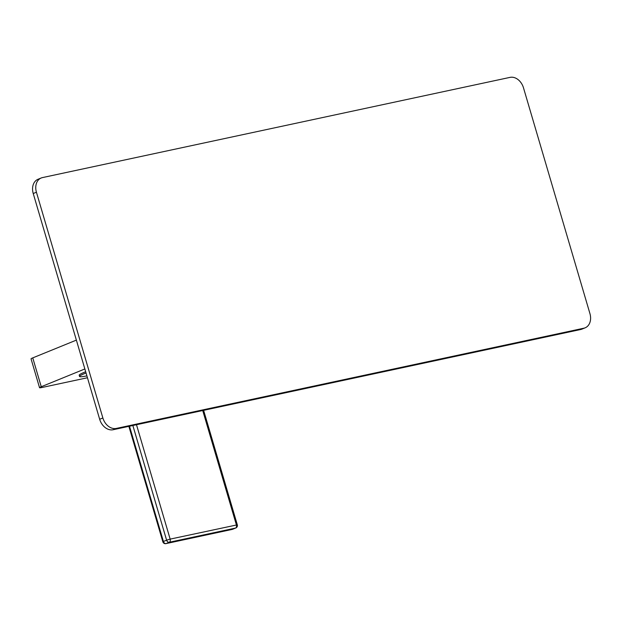 <?xml version="1.0" encoding="UTF-8"?>
<svg xmlns="http://www.w3.org/2000/svg" width="621" height="621" viewBox="0 0 621 621"><rect width="100%" height="100%" fill="white"/><g stroke="black" fill="none" stroke-linecap="round" stroke-linejoin="round"><path stroke-width="0.93" d="M585.137 327.818L581.947 329.122A13.126 9.897 -112.2 0 1 580.689 329.51L113.107 429.732A13.126 9.897 -112.2 0 1 99.671 419.276L33.231 193.527A13.126 9.897 -112.2 0 1 38.021 179.283L41.211 177.979A13.126 9.897 67.8 0 0 36.422 192.223L102.869 417.972A13.126 9.897 67.8 0 0 116.298 428.428L583.88 328.206A13.126 9.897 67.8 0 0 585.137 327.818A13.126 9.897 67.8 0 0 589.927 313.574L523.487 87.825A13.126 9.897 67.8 0 0 510.058 77.369L42.476 177.59A13.126 9.897 67.8 0 0 41.211 177.979M39.542 387.698L31.05 358.853A7.871 0.683 -16.4 0 1 32.758 357.882L41.25 386.728A7.871 0.683 163.6 0 0 39.542 387.698A7.871 0.683 163.6 0 0 42.306 387.426L87.452 377.747M41.25 386.728L84.867 368.959M86.047 372.996A24.281 2.119 -16.4 0 0 84.829 373.477A24.281 2.119 163.6 0 0 79.558 376.473L79.193 375.216A24.281 2.119 163.6 0 1 84.464 372.227A24.281 2.119 -16.4 0 1 85.682 371.738M32.758 357.882L76.375 340.114M79.558 376.473A24.281 2.119 163.6 0 0 86.901 375.884M129.494 426.216L163.416 541.481L162.849 541.799A2.624 2.624 0 0 0 165.916 543.631L232.153 529.426A2.624 1.708 77.9 0 1 231.959 529.457M203.618 410.326L237.315 524.823L170.154 539.113L136.488 424.717M237.315 524.823A2.624 2.624 0 0 1 235.786 527.99A2.624 1.979 -112.2 0 1 235.538 528.067A2.624 1.708 -102.1 0 0 236.391 524.916L202.725 410.52M132.855 425.494L166.607 540.177L170.154 539.113A2.624 1.708 -102.1 0 1 169.292 542.265A2.624 1.979 -112.2 0 1 166.607 540.177L163.416 541.481A2.624 1.979 67.8 0 0 166.102 543.569L169.292 542.265L235.538 528.067L232.347 529.371A2.624 1.708 77.9 0 1 232.153 529.426A2.624 2.624 0 0 0 232.596 529.294A2.624 1.979 67.8 0 0 232.828 529.17M235.786 527.99L232.596 529.294A2.624 1.979 67.8 0 1 232.347 529.371L166.102 543.569A2.624 1.708 77.9 0 1 165.916 543.631M33.231 193.527L36.422 192.223M580.689 329.51L583.88 328.206M113.107 429.732L116.298 428.428M99.671 419.276L102.869 417.972M128.865 426.348L162.849 541.799"/></g></svg>
